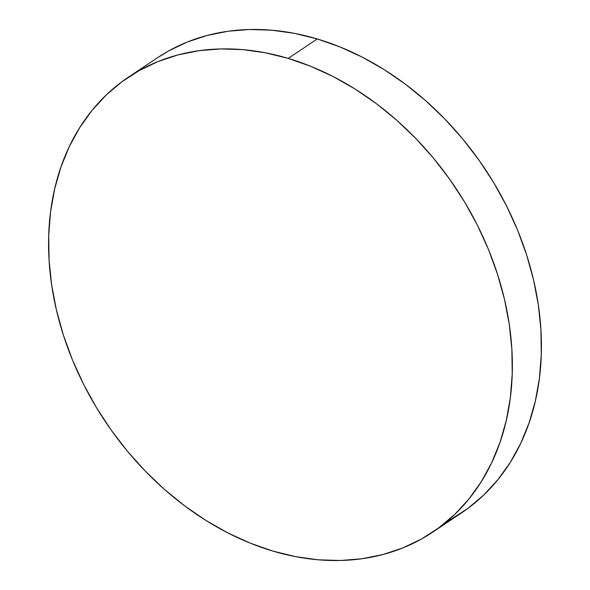 <?xml version="1.0" encoding="UTF-8"?>
<svg xmlns="http://www.w3.org/2000/svg" width="590" height="590" viewBox="0 0 590 590"><rect width="100%" height="100%" fill="white"/><g stroke="black" fill="none" stroke-linecap="round" stroke-linejoin="round"><path stroke-width="0.89" d="M446.571 521.722A273.664 210.556 -123.8 0 0 461.631 512.791A273.664 210.556 -123.8 0 0 528.072 259.563A273.664 210.556 -123.8 0 0 317.273 38.962L288.208 58.395A273.664 210.556 56.2 0 1 499.007 278.996A273.664 210.556 56.2 0 1 432.566 532.224A273.664 210.556 56.2 0 1 272.728 551.038A273.664 210.556 56.2 0 1 61.928 330.437A273.664 210.556 56.2 0 1 128.369 77.209A273.664 210.556 56.2 0 1 288.208 58.395L317.273 38.962A273.664 210.556 -123.8 0 0 157.434 57.776L128.369 77.209M288.208 58.395L265.456 52.805L242.844 49.641L220.601 48.933L198.926 50.688L178.04 54.885L158.142 61.493L139.424 70.439L122.064 81.649L106.222 95.005L92.062 110.374L79.724 127.617L69.31 146.571L60.932 167.044L54.671 188.844L50.578 211.758L48.705 235.572L49.066 260.043L51.647 284.955L56.441 310.052L63.388 335.098L72.422 359.848L83.463 384.068L96.399 407.528L111.112 429.992L127.455 451.254L145.273 471.108L164.389 489.353L184.626 505.822L205.785 520.358L227.659 532.814L250.049 543.073L272.728 551.038L295.479 556.628L318.091 559.792L340.334 560.5L362.009 558.745L382.895 554.541L402.793 547.94L421.511 538.987L438.872 527.784L454.713 514.428L468.873 499.059L481.211 481.809L491.625 462.862L500.003 442.389L506.264 420.589L510.357 397.675L512.231 373.861L511.869 349.383L509.288 324.478L504.494 299.381L497.547 274.335L488.513 249.585L477.472 225.358L464.529 201.905L449.823 179.434L433.48 158.172L415.662 138.326L396.546 120.08L376.309 103.604L355.151 89.075L333.276 76.619L310.886 66.36L288.208 58.395M450.576 519.561L467.936 508.351L483.778 494.995L497.938 479.626L510.276 462.383L520.69 443.429L529.068 422.956L535.329 401.156L539.422 378.242L541.296 354.428L540.934 329.957L538.353 305.045L533.559 279.948L526.612 254.902L517.577 230.152L506.537 205.932L493.601 182.472L478.888 160.008L462.545 138.746L444.727 118.892L425.611 100.647L405.374 84.178L384.215 69.642L362.341 57.186L339.951 46.927L317.273 38.962L294.521 33.372L271.909 30.208L249.666 29.5L227.991 31.255L207.105 35.459L187.207 42.06L168.489 51.013L157.242 57.909M461.631 512.791L432.566 532.224"/></g></svg>
